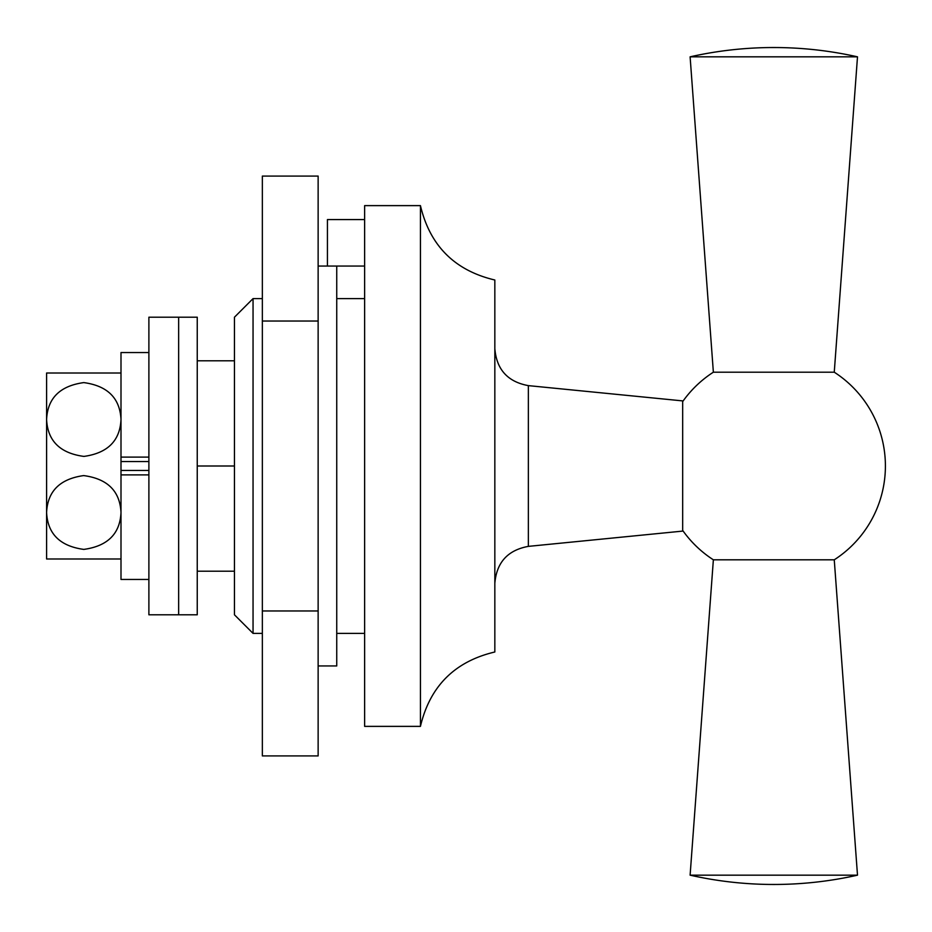 <?xml version="1.0" encoding="UTF-8"?>
<svg xmlns="http://www.w3.org/2000/svg" width="932" height="932" viewBox="0 0 932 932"><rect width="100%" height="100%" fill="white"/><g stroke="black" fill="none" stroke-linecap="round" stroke-linejoin="round"><path stroke-width="1.4" d="M690.111 875.171L857.498 875.171A381.27 381.27 0 0 1 690.111 875.171L713.364 559.806A111.595 111.595 0 0 1 682.678 530.401M682.678 401.599A111.595 111.595 0 0 1 713.364 372.194L834.257 372.194A111.595 111.595 0 0 1 834.257 559.806L713.364 559.806M690.111 56.829A381.27 381.27 0 0 1 857.498 56.829L690.111 56.829L713.364 372.194M528.362 546.373L528.362 385.627L682.678 400.9L682.678 531.1L528.362 546.373C507.73 550.148 496.558 562.485 494.834 583.385M197.246 466L234.445 466L234.445 317.206L253.05 298.613L253.05 633.387L262.346 633.387M197.246 571.211L197.246 317.206L178.653 317.206L178.653 614.794L178.653 317.206L148.887 317.206L148.887 614.794L197.246 614.794L197.246 571.211L234.445 571.211M197.246 360.789L234.445 360.789M364.633 266.063L327.435 266.063L327.435 219.568L364.633 219.568M420.437 466L420.437 726.378C429.92 686.278 454.723 661.475 494.834 651.992L494.834 280.008C454.723 270.525 429.92 245.722 420.437 205.623L420.437 466M420.437 205.623L364.633 205.623L364.633 726.378L420.437 726.378M253.05 633.387L234.445 614.794L234.445 466M318.138 266.063L336.743 266.063L336.743 665.937L318.138 665.937M318.138 321.039L318.138 176.078L262.346 176.078L262.346 321.039L318.138 321.039L318.138 755.922L262.346 755.922L262.346 610.961L318.138 610.961M262.346 610.961L262.346 321.039M148.887 470.45L120.997 470.45L120.997 474.901L148.887 474.901M148.887 461.55L120.997 461.55L120.997 352.552L148.887 352.552M148.887 579.448L120.997 579.448L120.997 457.099L148.887 457.099M120.997 558.99L46.6 558.99L46.6 512.495C47.602 491.211 59.951 478.908 83.67 475.588C107.495 478.768 119.937 491.071 120.997 512.495C120.007 533.815 107.611 546.117 83.798 549.402C60.044 546.164 47.648 533.861 46.6 512.495L46.6 373.01L120.997 373.01M120.997 419.505C119.995 440.789 107.646 453.092 83.927 456.412C60.102 453.232 47.66 440.929 46.6 419.505C47.59 398.185 59.986 385.883 83.798 382.598C107.553 385.836 119.948 398.139 120.997 419.505M528.362 385.627C507.73 381.852 496.558 369.515 494.834 348.615M834.257 372.194L857.498 56.829M834.257 559.806L857.498 875.171M253.05 298.613L262.346 298.613M336.743 298.613L364.633 298.613M336.743 633.387L364.633 633.387"/></g></svg>
